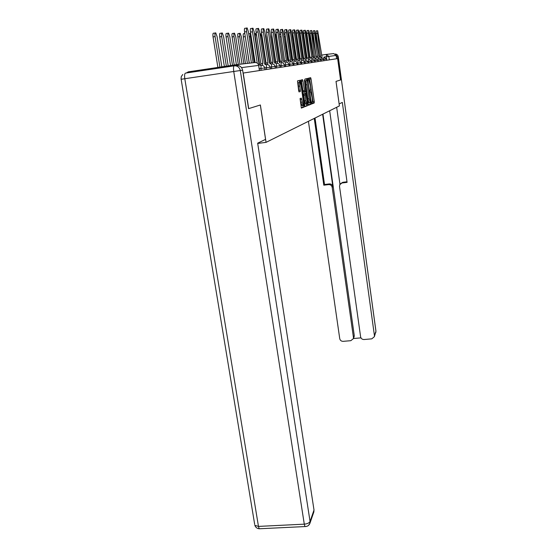 <?xml version="1.0" encoding="UTF-8"?>
<svg xmlns="http://www.w3.org/2000/svg" width="557" height="557" viewBox="0 0 557 557"><rect width="100%" height="100%" fill="white"/><g stroke="black" fill="none" stroke-linecap="round" stroke-linejoin="round"><path stroke-width="0.84" d="M311.711 103.038L311.99 103.874L314.239 102.968L314.266 101.625L311.029 78.906L310.632 77.688L308.327 78.245L310.437 85.799C310.75 88.285 310.715 89.719 310.333 90.095L310.012 91.139L310.242 91.968L310.792 91.975L312.129 97.642C312.442 100.121 312.407 101.562 312.031 101.973L311.711 103.038M300.063 98.54L301.365 108.079L304.261 106.979L304.303 105.552L300.46 80.201L297.501 80.869L298.656 90.645L299.025 91.898L300.341 91.557L299.791 86.036C299.478 83.355 299.589 82.116 300.112 82.332L301.086 85.681L303.384 101.569C303.697 104.277 303.586 105.524 303.057 105.308L301.365 98.15L300.063 98.54M337.639 58.603L340.571 79.964L336.01 81.392L339.401 105.921L266.058 142.355L260.377 104.981L248.694 108.622L243.207 73.051L337.639 58.603L336.588 58.757L336.129 55.415L323.979 57.072M308.272 103.992L308.682 105.203L311.272 104.159L311.307 102.794L307.589 78.426L304.93 79.073L304.888 80.438L308.272 103.992M307.84 105.538L305.139 106.624L304.714 105.391L301.288 79.95L302.555 79.693L302.917 80.932L304.735 91.863L305.508 91.62L305.542 90.234L304.428 80.145L307.882 104.145L307.84 105.538L304.937 106.359M240.081 66.283L236.614 64.633L188.35 71.846L186.337 72.981M248.694 108.622L260.335 104.988L265.564 139.368L257.668 143.177L314.009 510.031L313.682 512.412M243.207 73.051L259.471 70.551L258.692 65.399L241.536 67.606M336.588 58.757L326.632 60.267M326.43 54.405L333.727 53.576L336.129 55.415M266.552 69.451L266.295 67.71L270.054 67.153L270.319 68.894L259.465 70.53M271.684 68.671L271.433 66.965L275.095 66.429L275.346 68.121L270.312 68.873M276.578 67.919L276.328 66.262L279.893 65.74L280.136 67.39L275.339 68.1M281.236 67.209L281 65.587L284.467 65.078L284.704 66.694L280.129 67.369M285.692 66.527L285.456 64.939L288.832 64.445L289.062 66.025L284.697 66.673M294.012 65.253L293.797 63.735L297.006 63.268L297.222 64.779L289.062 66.005M301.65 64.09L301.441 62.635L304.498 62.182L304.707 63.637L297.222 64.758M311.593 62.565L311.983 62.509L311.788 61.138L311.398 61.2L311.593 62.579L304.707 63.616M317.95 61.597L318.033 60.24L317.956 61.611L314.83 62.071L314.642 60.72L311.788 61.138L311.85 58.596M323.84 60.692L323.826 59.397L323.847 60.706L320.95 61.138M266.058 142.355L257.71 143.448M311.983 62.509L314.837 62.085M318.221 61.555L320.957 61.152L320.769 59.836L318.033 60.24L318.082 57.789M324.007 60.671L326.632 60.281L326.451 59.014L323.826 59.397L323.861 57.044M311.829 103.602L312.985 103.142L313.013 101.799L309.483 77.966M306.796 80.41L306.42 78.711M308.487 104.939L309.998 104.333L309.971 102.53M310.778 102.46L307.889 81.162L307.283 80.375C306.886 80.737 306.844 82.185 307.165 84.72L309.17 98.721L310.242 102.495L310.778 102.46M310.402 102.592L308.961 102.669L307.882 98.902L305.87 84.908C305.556 82.373 305.598 80.925 305.995 80.563L307.603 80.299M303.656 91.975L302.994 90.798L301.288 79.95M304.783 91.849L305.027 93.569M306.51 103.86L306.58 104.326L307.882 104.145M305.751 100.629L306.67 103.832C307.179 104.034 307.283 102.815 306.977 100.176L305.842 93.492L304.999 93.715L305.751 100.629L304.442 100.81L305.682 103.971M304.442 100.81L303.69 93.903L305.772 93.465M306.538 105.719L306.58 104.326M302.061 105.447L300.773 102.23L300.126 98.512M299.784 82.38L298.775 82.527C298.246 82.311 298.134 83.543 298.448 86.224L299.791 86.036M298.942 91.766L298.448 86.224M299.603 82.401L299.179 80.466M301.24 107.842L302.938 107.16L302.917 105.322M299.924 60.072L299.701 59.613M299.478 59.112L295.746 34.618M322.092 57.301L317.671 30.732L317.546 33.336L320.595 57.475M319.14 57.211L319.3 56.57L320.748 56.354M319.328 56.563L316.098 33.566L316.223 30.955L317.518 30.753M296.289 59.822L292.954 36.748L291.896 34.304M289.083 34.771L288.707 34.047C288.338 33.977 288.268 34.875 288.498 36.741L291.882 60.045M339.129 103.943L342.325 102.411L374.429 335.627L375.947 331.248L338.266 56.758L337.445 56.877L340.619 79.95L336.024 81.385L339.143 103.936M322.628 114.255L332.863 186.637L332.181 187.333L353.437 337.472L354.252 335.495L353.939 337.243M332.181 187.333C331.728 185.474 330.552 184.562 328.644 184.604L329.34 183.914C331.241 183.88 332.411 184.785 332.863 186.637M314.252 118.411L323.805 185.189L328.644 184.604M308.425 121.308L339.742 338.677C340.181 340.438 341.33 341.33 343.182 341.344L350.826 340.682L353.361 338.642L353.437 337.472M340.675 183.594L342.834 182.285L339.798 184.687L339.526 186.456L360.616 336.846C361.047 338.614 362.196 339.505 364.069 339.526L371.784 338.851L374.381 336.672L374.429 335.627M353.403 338.531L360.957 337.869M342.2 182.961L347.088 182.376L336.665 107.278M337.445 56.877L335.725 54.419M322.963 114.088L354.252 335.495M339.979 184.36L329.667 110.752M342.834 182.285L347.004 181.777M315.025 118.028L324.522 184.499L329.34 183.914M324.522 184.499L323.805 185.189M234.546 65.796L236.621 65.552C239.809 65.413 241.815 66.958 242.636 70.189L248.568 108.664M319.265 57.67L314.74 30.614L314.601 33.267L317.713 57.844M316.23 57.67L313.125 33.497L313.264 30.844L314.58 30.642M316.327 58.046L311.697 30.496L311.544 33.197L314.719 58.227M313.208 58.151L313.389 57.287L314.893 57.065M313.417 57.287L310.04 33.427L310.193 30.726L311.523 30.524M283.764 34.2L284.919 34.019L288.199 61.381M279.51 34.708L280.686 34.04M279.405 61.98L275.715 36.957C275.471 34.966 275.562 34.012 275.98 34.109L276.265 34.068M313.285 58.443L308.536 30.37L308.376 33.121L311.829 57.441L311.614 58.631M310.082 58.666L306.844 33.357L307.004 30.607L308.355 30.398M310.124 58.847L309.574 57.719L306.065 33.065L305.257 30.245C304.902 30.148 304.846 31.081 305.083 33.044L308.613 57.837L308.39 59.042M306.83 59.223L307.025 58.067L308.578 57.837M307.053 58.067L303.516 33.281C303.28 31.324 303.342 30.391 303.697 30.482L305.062 30.273M306.844 59.272L306.266 58.123L302.681 32.988L301.845 30.106C301.476 30.001 301.414 30.955 301.65 32.96L305.271 58.241L305.034 59.474M303.447 59.71L303.649 58.485L305.236 58.248M303.683 58.478L300.063 33.204C299.819 31.199 299.889 30.252 300.258 30.35L301.643 30.141M275.151 63.359L275.443 62.586M275.443 62.565L271.649 36.957L271.649 34.151M303.426 59.71L302.834 58.541L299.158 32.905L298.301 29.967C297.911 29.855 297.842 30.823 298.086 32.877L301.797 58.666L301.546 59.926M299.931 60.163L300.146 58.91L301.762 58.673M300.174 58.91L296.463 33.128C296.22 31.074 296.289 30.106 296.679 30.217L298.079 30.001M299.868 60.17L299.255 58.979L295.488 32.814L294.604 29.82C294.2 29.695 294.124 30.684 294.375 32.786L298.176 59.112L297.918 60.462L299.819 61.026L300.829 62.711L297.006 63.275M296.261 60.636L296.491 59.362L298.141 59.112M296.526 59.355L292.724 33.044C292.467 30.941 292.55 29.953 292.954 30.078L294.368 29.855M270.493 63.958L269.999 63.233M269.922 63.066L265.981 36.692L265.153 33.845M296.171 60.65L295.53 59.432L291.666 32.724L290.754 29.674C290.329 29.528 290.253 30.538 290.51 32.696L294.402 59.571L294.131 60.95M292.446 61.131L292.683 59.829L294.368 59.578M292.724 59.822L288.818 32.954C288.561 30.802 288.644 29.793 289.076 29.932L290.503 29.709M265.703 63.825L261.47 36.685L260.46 33.601L259.994 34.2M292.307 61.145L291.645 59.905L287.684 32.626L286.744 29.514C286.298 29.361 286.207 30.391 286.472 32.598L290.469 60.052L290.183 61.465M288.463 61.639L288.714 60.309L290.434 60.059M288.756 60.309L284.752 32.863C284.488 30.656 284.578 29.625 285.024 29.779L286.472 29.556M265.202 64.64L264.359 63.24L259.659 31.958L258.518 28.414C257.905 28.142 257.759 29.312 258.065 31.923L256.102 32.229L260.857 63.721L256.77 36.671L255.719 33.524C255.197 33.364 255.064 34.416 255.343 36.671L259.527 64.347M288.282 61.667L287.593 60.407L283.52 32.529L282.552 29.347C282.086 29.18 281.988 30.231 282.26 32.501L286.368 60.553L286.061 61.994M284.307 62.175L284.571 60.817L286.326 60.56M284.613 60.81L280.498 32.772C280.227 30.503 280.331 29.451 280.798 29.625L282.267 29.396M250.671 33.385C250.197 33.441 250.093 34.534 250.365 36.658L254.305 62.621M248.701 33.719L250.42 33.504M284.077 62.21L283.36 60.922L279.175 32.424L278.18 29.18C277.685 28.992 277.581 30.064 277.859 32.397L282.079 61.075L281.758 62.551M279.962 62.732L280.248 61.347L282.037 61.082M280.289 61.34L276.063 32.675C275.778 30.343 275.889 29.27 276.383 29.458L277.866 29.229M245.003 34.826L249.216 63.199M247.399 63.407L243.339 36.929C243.054 34.548 243.2 33.455 243.792 33.65L244.795 33.49M279.677 62.774L278.939 61.458L274.629 32.32L273.598 28.999C273.083 28.797 272.965 29.89 273.25 32.285L277.595 61.625L277.254 63.136M275.416 63.317L275.722 61.904L277.546 61.632M275.764 61.897L271.412 32.571C271.127 30.175 271.245 29.082 271.767 29.284L273.264 29.055M245.484 63.623L241.334 36.637L240.185 33.281C239.566 33.072 239.406 34.186 239.705 36.637L243.882 63.804M242.023 64.02L237.846 36.922C237.554 34.478 237.714 33.357 238.34 33.573L239.775 33.35M275.074 63.373L274.302 62.029L269.873 32.202L268.808 28.818C268.258 28.588 268.133 29.709 268.432 32.167L272.895 62.196L272.54 63.749M270.66 63.93L270.981 62.481L272.853 62.203M271.029 62.475L266.552 32.459C266.253 30.001 266.385 28.88 266.935 29.11L268.446 28.873M239.976 64.25L235.702 36.623L234.511 33.197C233.863 32.96 233.689 34.102 233.989 36.623L238.299 64.445M236.398 64.668L232.095 36.915C231.789 34.402 231.97 33.26 232.624 33.49L234.072 33.267M270.256 63.992L269.449 62.621L264.888 32.083L263.788 28.623C263.21 28.372 263.071 29.514 263.37 32.048L267.973 62.802L267.597 64.389M265.675 64.57L266.016 63.094L267.924 62.809M266.065 63.087L261.449 32.348C261.149 29.813 261.289 28.672 261.874 28.922L263.398 28.679M234.212 64.995L229.797 36.609L228.565 33.107C227.876 32.849 227.688 34.012 227.994 36.609L232.464 65.253M230.528 65.545L226.058 36.908C225.745 34.318 225.933 33.148 226.629 33.413L228.085 33.183M260.446 65.246L260.801 63.728L262.758 63.435L262.41 65.058M256.102 32.229C255.788 29.618 255.942 28.449 256.561 28.72L258.1 28.484M258.065 31.923L262.758 63.435M228.182 65.893L223.594 36.602L222.313 33.016C221.589 32.724 221.38 33.921 221.7 36.595L226.344 66.172M224.367 66.464L219.716 36.901C219.395 34.235 219.604 33.037 220.335 33.323L221.797 33.093M259.889 65.329L259.019 63.895L254.166 31.833L252.989 28.205C252.335 27.899 252.175 29.096 252.495 31.791L257.237 63.108M255.099 62.53L250.476 32.104C250.156 29.41 250.323 28.219 250.984 28.518L252.53 28.275M221.846 66.84L217.07 36.581L215.747 32.912C214.974 32.598 214.751 33.817 215.079 36.581L219.911 67.132M217.884 67.432L213.046 36.901C212.718 34.137 212.941 32.919 213.721 33.232L215.183 33.002M249.334 63.185L244.565 31.972C244.238 29.194 244.419 27.968 245.115 28.303L246.667 28.059M253.115 62.753L248.387 31.693L247.169 27.982C246.479 27.648 246.298 28.873 246.626 31.652L251.402 62.948M236.843 64.612L254.939 62.551C256.909 62.461 258.142 63.414 258.643 65.406L259.423 70.558M326.743 60.253L326.284 54.419L328.811 56.361L329.298 59.878M299.381 58.422L300.091 58.318M302.743 57.921L303.586 57.796M306.169 57.413L306.949 57.294M309.462 56.925L310.179 56.814M312.623 56.452L313.292 56.354M315.673 55.999L316.285 55.909M318.618 55.561L319.175 55.477M321.452 55.143L326.284 54.419M261.156 70.279L260.885 68.49L259.2 68.741M266.49 64.452L266.295 67.71L260.885 68.49L261.108 65.148M271.614 63.79L271.433 66.965L270.061 67.174M276.495 63.157L276.328 66.262L275.095 66.443M281.146 62.558L281 65.587L279.893 65.747M285.595 61.987L285.456 64.939L284.467 65.085M289.946 65.879L289.717 64.327L288.832 64.459M293.908 60.908L293.797 63.735L289.717 64.327L289.842 61.437M297.911 64.661L297.8 60.407M301.525 59.926L301.441 62.635L300.836 62.725M305.229 63.54L305.027 62.112L304.498 62.196M308.675 63.018L308.474 61.618L305.027 62.112L305.111 59.467M315.158 62.022L314.97 60.678L311.941 58.638M321.166 61.103L320.985 59.808L318.165 57.824M321.104 57.441L323.666 59.418L320.985 59.808L321.027 57.406M315.109 58.22L317.762 60.267L314.97 60.678L315.025 58.186M308.648 59.07L311.398 61.186L308.474 61.618L308.543 59.021M310.221 91.94L310.59 91.884M308.536 80.02L308.884 79.971M309.769 79.087L311.029 78.906M313.013 101.799L314.266 101.625M312.985 103.142L314.239 102.968M306.719 79.846L307.993 79.665M310.033 102.968L311.307 102.794M309.998 104.333L311.272 104.159M305.995 80.563L307.283 80.375M305.87 84.908L307.165 84.72M307.882 98.902L309.17 98.721M301.602 81.12L302.917 80.932M302.994 90.798L304.31 90.617M303.419 92.051L304.721 91.87M303.69 93.903L304.999 93.715M303.642 95.296L304.958 95.115M300.383 99.571L301.727 99.383M300.773 102.23L302.11 102.042M299.046 90.318L300.383 90.13M298.998 91.745L300.341 91.557M299.492 81.649L300.829 81.454M302.98 105.733L304.303 105.552M302.938 107.16L304.261 106.979M317.546 33.336L316.098 33.566M335.293 53.98C336.929 54.182 337.918 55.108 338.266 56.758L375.947 331.074L375.717 332.794M182.766 74.492L181.262 76.629L181.067 78.885L181.143 79.268L184.799 78.725L258.469 526.407L304.289 524.165L233.745 71.477L184.799 78.725C184.36 75.425 184.59 73.552 185.509 73.106L234.232 65.83C237.456 65.691 239.475 67.251 240.311 70.516L310.054 521.456L314.009 510.031M242.636 70.189L233.745 71.477C233.306 68.142 233.474 66.262 234.232 65.83M308.682 525.244L309.998 523.086L310.054 521.456C309.239 522.967 307.318 523.865 304.289 524.165L304.951 526.567L305.793 526.553M260.223 528.725L259.207 528.774L258.469 526.407L254.834 525.328C255.586 527.34 257.042 528.489 259.207 528.774L304.951 526.567C307.492 526.56 309.17 525.397 309.998 523.086L313.953 511.625M254.695 524.464L181.143 79.268M317.873 56.703L316.397 56.925M314.601 33.267L313.125 33.497M311.544 33.197L310.04 33.427M284.154 36.846L284.899 36.734M283.847 61.514L284.328 61.444M279.837 36.929L281.083 36.741M279.447 62.078L279.983 62.001M275.715 36.957L276.669 36.811M311.795 57.448L310.27 57.67M308.376 33.121L306.844 33.357M305.083 33.044L303.516 33.281M301.65 32.96L300.063 33.204M271.649 36.957L272.053 36.894M298.086 32.877L296.463 33.128M294.375 32.786L292.724 33.044M290.51 32.696L288.818 32.954M286.472 32.598L284.752 32.863M254.911 36.734L255.343 36.671M282.26 32.501L280.498 32.772M249.174 36.839L250.365 36.658M277.859 32.397L276.063 32.675M243.339 36.929L245.157 36.644M273.25 32.285L271.412 32.571M237.846 36.922L239.705 36.637M268.432 32.167L266.552 32.459M232.095 36.915L233.989 36.623M263.37 32.048L261.449 32.348M226.058 36.908L227.994 36.609M219.716 36.901L221.7 36.595M252.495 31.791L250.476 32.104M213.046 36.901L215.079 36.581M246.626 31.652L244.565 31.972M326.451 59.014L323.937 57.072M308.223 63.094L308.014 61.674L305.215 59.515M301.045 64.194L300.829 62.711M293.233 65.392L293.01 63.839C292.606 62.3 291.596 61.521 289.981 61.507M265.035 69.702L264.763 67.919C264.29 66.22 263.148 65.336 261.337 65.266M304.498 62.182L303.502 60.525L301.643 59.982M297.006 63.268C296.609 61.75 295.621 60.985 294.04 60.978M288.832 64.445C288.415 62.878 287.391 62.085 285.748 62.057M284.467 65.078C284.035 63.484 282.991 62.669 281.313 62.642M279.893 65.733C279.454 64.118 278.382 63.289 276.676 63.247M275.095 66.429C274.643 64.779 273.55 63.937 271.809 63.888M270.054 67.153C269.595 65.482 268.474 64.619 266.706 64.556M258.692 65.399L258.399 64.563M310.284 77.771L310.688 77.715M307.22 78.516L307.652 78.453M308.961 102.669L310.242 102.495M302.075 79.762L302.555 79.693M303.349 92.023L304.665 91.835M305.361 104.013L306.67 103.832M301.72 105.489L303.057 105.308M299.958 80.278L300.46 80.201M287.906 34.165L288.512 34.074M375.961 331.171L374.381 336.672M353.361 338.642L354.175 336.651M254.452 33.719L255.398 33.573"/></g></svg>
